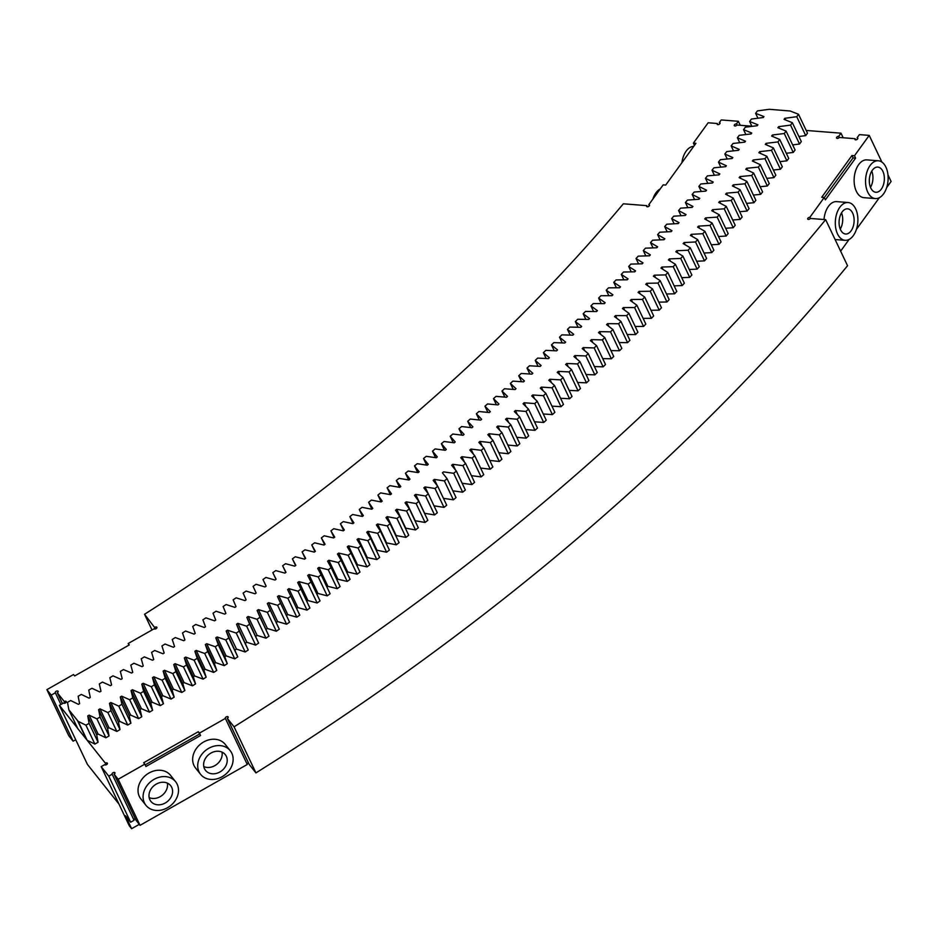 <?xml version="1.0" encoding="UTF-8"?>
<svg xmlns="http://www.w3.org/2000/svg" width="938" height="938" viewBox="0 0 938 938"><rect width="100%" height="100%" fill="white"/><g stroke="black" fill="none" stroke-linecap="round" stroke-linejoin="round"><path stroke-width="1.41" d="M769.289 109.3L790.171 111.001L798.519 114.272L796.737 116.699L784.836 118.305A1592.548 892.847 154.6 0 1 784.062 119.361L792.34 122.69L790.546 125.117L778.669 126.653A1592.548 892.847 154.6 0 1 777.883 127.709L786.091 131.097L784.274 133.524L772.42 135.002A1592.548 892.847 154.6 0 1 771.622 136.045L779.759 139.504L777.919 141.931L766.088 143.338A1592.548 892.847 154.6 0 1 765.279 144.382L773.346 147.899L771.482 150.326L759.686 151.663A1592.548 892.847 154.6 0 1 758.865 152.706L766.85 156.294L764.962 158.71L753.202 159.976A1592.548 892.847 154.6 0 1 752.37 161.019L760.284 164.666L758.361 167.093L746.625 168.277A1592.548 892.847 154.6 0 1 745.792 169.332L753.624 173.038L751.69 175.453L739.988 176.579A1592.548 892.847 154.6 0 1 739.132 177.622L746.894 181.397L744.936 183.813L733.27 184.868A1592.548 892.847 154.6 0 1 732.402 185.912L740.094 189.746L738.112 192.161L726.469 193.146A1592.548 892.847 154.6 0 1 725.602 194.189L733.211 198.082L731.206 200.486L719.587 201.412A1592.548 892.847 154.6 0 1 718.707 202.444L726.247 206.407L724.218 208.811L712.645 209.666A1592.548 892.847 154.6 0 1 711.754 210.698L719.212 214.72L717.16 217.124L705.611 217.897A1592.548 892.847 154.6 0 1 704.719 218.941L712.094 223.021L710.019 225.413L698.505 226.128A1592.548 892.847 154.6 0 1 697.602 227.16L704.907 231.311L702.808 233.703L691.329 234.336A1592.548 892.847 154.6 0 1 690.415 235.379L697.638 239.577L695.527 241.969L684.083 242.543A1592.548 892.847 154.6 0 1 683.157 243.575L690.298 247.831L688.164 250.223L676.755 250.727A1592.548 892.847 154.6 0 1 675.817 251.759L682.876 256.074L680.718 258.454L669.345 258.888A1592.548 892.847 154.6 0 1 668.407 259.92L675.395 264.305L673.214 266.685L661.876 267.049A1592.548 892.847 154.6 0 1 660.927 268.069L667.833 272.512L665.628 274.893L654.337 275.186A1592.548 892.847 154.6 0 1 653.376 276.206L660.188 280.708L657.972 283.077L646.716 283.299A1592.548 892.847 154.6 0 1 645.743 284.331L652.485 288.892L650.245 291.249L639.036 291.413A1592.548 892.847 154.6 0 1 638.051 292.422L644.699 297.053L642.448 299.41L631.274 299.492A1592.548 892.847 154.6 0 1 630.277 300.512L636.855 305.19L634.569 307.547L623.442 307.558A1592.548 892.847 154.6 0 1 622.445 308.579L628.929 313.315L626.631 315.66L615.527 315.602A1592.548 892.847 154.6 0 1 614.531 316.622L620.933 321.417L618.611 323.762L607.566 323.633A1592.548 892.847 154.6 0 1 606.546 324.642L612.877 329.508L610.532 331.841L599.523 331.653A1592.548 892.847 154.6 0 1 598.503 332.65L604.74 337.563L602.384 339.896L591.421 339.638A1592.548 892.847 154.6 0 1 590.389 340.646L596.545 345.618L594.153 347.928L583.248 347.611A1592.548 892.847 154.6 0 1 582.205 348.608L588.267 353.638L585.863 355.948L574.994 355.549A1592.548 892.847 154.6 0 1 573.95 356.546L579.93 361.634L577.515 363.944L566.693 363.475A1592.548 892.847 154.6 0 1 565.626 364.472L571.523 369.619L569.085 371.917L558.309 371.378A1592.548 892.847 154.6 0 1 557.242 372.374L563.058 377.568L560.596 379.867L549.867 379.257A1592.548 892.847 154.6 0 1 548.789 380.253L554.51 385.506L552.036 387.793L541.355 387.124A1592.548 892.847 154.6 0 1 540.276 388.109L545.916 393.409L543.407 395.695L532.784 394.957A1592.548 892.847 154.6 0 1 531.694 395.93L537.24 401.3L534.719 403.575L524.131 402.754A1592.548 892.847 154.6 0 1 523.041 403.739L528.504 409.156L525.972 411.43L515.443 410.539A1592.548 892.847 154.6 0 1 514.329 411.524L519.711 417L517.155 419.251L506.672 418.301A1592.548 892.847 154.6 0 1 505.559 419.274L510.847 424.808L508.279 427.06L497.844 426.04A1592.548 892.847 154.6 0 1 496.718 427.013L501.924 432.582L499.333 434.833L488.956 433.743A1592.548 892.847 154.6 0 1 487.819 434.716L492.931 440.344L490.328 442.584L479.998 441.423A1592.548 892.847 154.6 0 1 478.861 442.384L483.879 448.071L481.253 450.299L470.982 449.079A1592.548 892.847 154.6 0 1 469.844 450.041L474.769 455.774L472.131 458.002L461.918 456.7A1592.548 892.847 154.6 0 1 460.757 457.662L465.6 463.454L462.938 465.658L452.773 464.298A1592.548 892.847 154.6 0 1 451.612 465.248L456.372 471.099L453.687 473.303L443.58 471.873A1592.548 892.847 154.6 0 1 442.419 472.822L447.074 478.708L444.378 480.913L434.329 479.4A1592.548 892.847 154.6 0 1 433.157 480.35L437.729 486.294L435.009 488.487L425.02 486.916A1592.548 892.847 154.6 0 1 423.835 487.854L428.314 493.857L425.582 496.038L415.651 494.396A1592.548 892.847 154.6 0 1 414.455 495.334L418.852 501.384L416.109 503.554L406.224 501.842A1592.548 892.847 154.6 0 1 405.028 502.78L409.331 508.877L406.564 511.034L396.739 509.264A1592.548 892.847 154.6 0 1 395.543 510.19L399.74 516.346L396.962 518.491L387.206 516.65A1592.548 892.847 154.6 0 1 385.999 517.577L390.102 523.767L387.312 525.913L377.615 524.002A1592.548 892.847 154.6 0 1 376.396 524.928L380.418 531.166L377.604 533.3L367.966 531.33A1592.548 892.847 154.6 0 1 366.735 532.245L370.662 538.541L367.837 540.663L358.257 538.611A1592.548 892.847 154.6 0 1 357.026 539.526L360.872 545.869L358.023 547.98L348.502 545.869A1592.548 892.847 154.6 0 1 347.271 546.784L351.011 553.174L348.15 555.273L338.7 553.092A1592.548 892.847 154.6 0 1 337.457 554.006L341.104 560.432L338.231 562.53L328.839 560.279A1592.548 892.847 154.6 0 1 327.585 561.182L331.149 567.666L328.253 569.753L318.932 567.431A1592.548 892.847 154.6 0 1 317.665 568.334L321.136 574.865L318.228 576.929L308.965 574.548A1592.548 892.847 154.6 0 1 307.699 575.451L311.064 582.017L308.145 584.081L298.952 581.642A1592.548 892.847 154.6 0 1 297.686 582.521L300.957 589.146L298.026 591.198L288.881 588.677A1592.548 892.847 154.6 0 1 287.614 589.568L290.792 596.228L287.849 598.268L278.774 595.689A1592.548 892.847 154.6 0 1 277.496 596.568L280.579 603.286L277.613 605.315L268.62 602.665A1592.548 892.847 154.6 0 1 267.33 603.544L270.32 610.298L267.342 612.315L258.407 609.606A1592.548 892.847 154.6 0 1 257.118 610.474L260.014 617.263L257.024 619.279L248.148 616.5A1592.548 892.847 154.6 0 1 246.846 617.368L249.649 624.204L246.647 626.197L237.853 623.36A1592.548 892.847 154.6 0 1 236.54 624.216L239.249 631.098L236.235 633.091L227.5 630.184A1592.548 892.847 154.6 0 1 226.187 631.04L228.802 637.957L225.777 639.939L217.112 636.961A1592.548 892.847 154.6 0 1 215.799 637.805L218.308 644.781L215.271 646.739L206.677 643.703A1592.548 892.847 154.6 0 1 205.352 644.547L207.767 651.558L204.719 653.505L196.194 650.409A1592.548 892.847 154.6 0 1 194.87 651.242L197.191 658.3L194.119 660.235L185.665 657.069A1592.548 892.847 154.6 0 1 184.329 657.901L186.556 664.995L183.485 666.918L175.101 663.694A1592.548 892.847 154.6 0 1 173.764 664.514L175.887 671.655L172.803 673.566L164.49 670.271A1592.548 892.847 154.6 0 1 163.153 671.092L165.182 678.268L162.075 680.167L153.844 676.802A1592.548 892.847 154.6 0 1 152.495 677.623L154.43 684.834L151.311 686.733L143.151 683.298A1592.548 892.847 154.6 0 1 141.802 684.119L143.643 691.365L140.512 693.241L132.422 689.747A1592.548 892.847 154.6 0 1 131.062 690.567L132.809 697.849L129.667 699.725L121.659 696.172A1592.548 892.847 154.6 0 1 120.287 696.969L121.94 704.297L118.786 706.15L110.836 702.527A1592.548 892.847 154.6 0 1 109.476 703.336L111.024 710.699L107.87 712.54L100.003 708.858A1592.548 892.847 154.6 0 1 98.631 709.644L100.073 717.054L96.907 718.883L89.11 715.131A1592.548 892.847 154.6 0 1 87.738 715.917L89.098 723.362L85.909 725.18L78.194 721.369A1592.548 892.847 154.6 0 1 78.182 721.369L68.849 709.785L67.501 702.351L70.678 700.534L78.382 704.332A1566.483 878.226 154.6 0 0 79.589 703.641L78.135 696.254L81.313 694.425L89.098 698.165A1566.483 878.226 154.6 0 0 90.294 697.462L88.747 690.11L91.912 688.269L99.768 691.951A1566.483 878.226 154.6 0 0 100.964 691.247L99.322 683.931L102.465 682.078L110.403 685.69A1566.483 878.226 154.6 0 0 111.599 684.986L109.852 677.705L112.994 675.841L121.002 679.382A1566.483 878.226 154.6 0 0 122.186 678.678L120.357 671.432L123.476 669.556L131.566 673.038A1566.483 878.226 154.6 0 0 132.739 672.335L130.816 665.124L133.923 663.236L142.084 666.66A1566.483 878.226 154.6 0 0 143.256 665.945L141.228 658.781L144.335 656.87L152.566 660.235A1566.483 878.226 154.6 0 0 153.738 659.508L151.604 652.391L154.7 650.468L163.001 653.763A1566.483 878.226 154.6 0 0 164.173 653.036L161.946 645.954L165.029 644.031L173.401 647.255A1566.483 878.226 154.6 0 0 174.562 646.528L172.252 639.481L175.312 637.547L183.754 640.713A1566.483 878.226 154.6 0 0 184.915 639.974L182.5 632.974L185.56 631.016L194.072 634.123A1566.483 878.226 154.6 0 0 195.221 633.385L192.712 626.42L195.761 624.462L204.343 627.499A1566.483 878.226 154.6 0 0 205.492 626.748L202.889 619.83L205.914 617.861L214.568 620.827A1566.483 878.226 154.6 0 0 215.717 620.077L213.02 613.206L216.033 611.213L224.757 614.12A1566.483 878.226 154.6 0 0 225.894 613.37L223.103 606.534L226.105 604.541L234.899 607.378A1566.483 878.226 154.6 0 0 236.024 606.628L233.14 599.839L236.13 597.823L244.982 600.601A1566.483 878.226 154.6 0 0 246.108 599.839L243.13 593.097L246.108 591.069L255.03 593.789A1566.483 878.226 154.6 0 0 256.156 593.015L253.072 586.32L256.039 584.28L265.032 586.93A1566.483 878.226 154.6 0 0 266.146 586.156L262.98 579.508L265.923 577.456L274.986 580.036A1566.483 878.226 154.6 0 0 276.1 579.262L272.829 572.649L275.76 570.597L284.882 573.106A1566.483 878.226 154.6 0 0 285.996 572.332L282.631 565.766L285.551 563.703L294.743 566.153A1566.483 878.226 154.6 0 0 295.845 565.368L292.386 558.849L295.294 556.773L304.545 559.154A1566.483 878.226 154.6 0 0 305.647 558.368L302.095 551.896L304.979 549.809L314.3 552.119A1566.483 878.226 154.6 0 0 315.391 551.333L311.756 544.908L314.629 542.809L324.009 545.048A1566.483 878.226 154.6 0 0 325.087 544.263L321.359 537.884L324.22 535.774L333.658 537.955A1566.483 878.226 154.6 0 0 334.737 537.157L330.915 530.826L333.752 528.715L343.261 530.826A1566.483 878.226 154.6 0 0 344.34 530.017L340.412 523.732L343.249 521.61L352.817 523.65A1566.483 878.226 154.6 0 0 353.884 522.853L349.862 516.615L352.676 514.481L362.314 516.451A1566.483 878.226 154.6 0 0 363.369 515.642L359.266 509.463L362.056 507.317L371.753 509.228A1566.483 878.226 154.6 0 0 372.808 508.408L368.611 502.276L371.389 500.118L381.145 501.959A1566.483 878.226 154.6 0 0 382.188 501.15L377.897 495.065L380.664 492.896L390.478 494.666A1566.483 878.226 154.6 0 0 391.521 493.857L387.136 487.807L389.88 485.638L399.752 487.35A1566.483 878.226 154.6 0 0 400.784 486.529L396.317 480.537L399.049 478.357L408.98 479.998A1566.483 878.226 154.6 0 0 410 479.166L405.439 473.233L408.159 471.04L418.137 472.611A1566.483 878.226 154.6 0 0 419.169 471.779L414.514 465.893L417.211 463.7L427.247 465.201A1566.483 878.226 154.6 0 0 428.267 464.369L423.519 458.53L426.204 456.325L436.299 457.756A1566.483 878.226 154.6 0 0 437.307 456.923L432.477 451.131L435.138 448.927L445.292 450.287A1566.483 878.226 154.6 0 0 446.289 449.443L441.376 443.721L444.014 441.493L454.226 442.795A1566.483 878.226 154.6 0 0 455.223 441.95L450.205 436.264L452.831 434.036L463.102 435.267A1566.483 878.226 154.6 0 0 464.087 434.423L458.987 428.795L461.59 426.556L471.908 427.716A1566.483 878.226 154.6 0 0 472.893 426.86L467.699 421.291L470.29 419.052L480.666 420.13A1566.483 878.226 154.6 0 0 481.64 419.286L476.363 413.764L478.931 411.512L489.355 412.532A1566.483 878.226 154.6 0 0 490.328 411.676L484.958 406.213L487.514 403.95L497.984 404.899A1566.483 878.226 154.6 0 0 498.946 404.044L493.494 398.638L496.026 396.364L506.555 397.255A1566.483 878.226 154.6 0 0 507.505 396.387L501.971 391.029L504.48 388.754L515.056 389.575A1566.483 878.226 154.6 0 0 516.006 388.707L510.378 383.408L512.875 381.121L523.498 381.872A1566.483 878.226 154.6 0 0 524.436 381.004L518.726 375.763L521.211 373.465L531.881 374.145A1566.483 878.226 154.6 0 0 532.807 373.277L527.015 368.083L529.466 365.785L540.194 366.395A1566.483 878.226 154.6 0 0 541.12 365.527L535.235 360.391L537.673 358.093L548.437 358.621A1566.483 878.226 154.6 0 0 549.363 357.753L543.383 352.676L545.81 350.366L556.621 350.835A1566.483 878.226 154.6 0 0 557.535 349.956L551.474 344.938L553.877 342.616L564.735 343.015A1566.483 878.226 154.6 0 0 565.649 342.136L559.505 337.176L561.885 334.854L572.79 335.183A1566.483 878.226 154.6 0 0 573.693 334.303L567.455 329.39L569.823 327.069L580.774 327.327A1566.483 878.226 154.6 0 0 581.666 326.447L575.357 321.593L577.691 319.26L588.689 319.448A1566.483 878.226 154.6 0 0 589.568 318.568L583.178 313.773L585.5 311.428L596.533 311.557A1566.483 878.226 154.6 0 0 597.412 310.666L590.94 305.929L593.238 303.584L604.318 303.642A1566.483 878.226 154.6 0 0 605.186 302.751L598.62 298.073L600.906 295.728L612.033 295.704A1566.483 878.226 154.6 0 0 612.889 294.813L606.241 290.194L608.504 287.837L619.666 287.755A1566.483 878.226 154.6 0 0 620.522 286.864L613.792 282.303L616.043 279.946L627.241 279.782A1566.483 878.226 154.6 0 0 628.085 278.891L621.284 274.388L623.5 272.032L634.745 271.797A1566.483 878.226 154.6 0 0 635.577 270.906L628.695 266.462L630.887 264.094L642.178 263.801A1566.483 878.226 154.6 0 0 642.999 262.898L636.034 258.525L638.215 256.144L649.53 255.781A1566.483 878.226 154.6 0 0 650.351 254.878L643.304 250.563L645.461 248.183L656.823 247.749A1566.483 878.226 154.6 0 0 657.632 246.846L650.503 242.59L652.637 240.198L664.034 239.694A1566.483 878.226 154.6 0 0 664.843 238.791L657.632 234.594L659.742 232.214L671.174 231.639A1566.483 878.226 154.6 0 0 671.971 230.736L664.679 226.597L666.777 224.205L678.244 223.561A1566.483 878.226 154.6 0 0 679.03 222.646L671.667 218.577L673.742 216.174L685.244 215.47A1566.483 878.226 154.6 0 0 686.018 214.556L678.573 210.546L680.625 208.142L692.162 207.368A1566.483 878.226 154.6 0 0 692.936 206.454L685.408 202.502L687.437 200.099L699.009 199.243A1566.483 878.226 154.6 0 0 699.771 198.34L692.174 194.447L694.179 192.044L705.775 191.118A1566.483 878.226 154.6 0 0 706.537 190.203L698.857 186.381L700.838 183.965L712.47 182.98A1566.483 878.226 154.6 0 0 713.22 182.066L705.47 178.302L707.428 175.887L719.094 174.831A1566.483 878.226 154.6 0 0 719.833 173.917L712.012 170.212L713.947 167.796L725.637 166.671A1566.483 878.226 154.6 0 0 726.364 165.756L718.473 162.11L720.384 159.695L732.109 158.499A1566.483 878.226 154.6 0 0 732.824 157.584L724.851 154.008L726.739 151.581L738.499 150.315A1566.483 878.226 154.6 0 0 739.214 149.4L731.159 145.894L733.024 143.467L744.807 142.13A1566.483 878.226 154.6 0 0 745.511 141.216L737.385 137.757L739.238 135.33L751.045 133.935A1566.483 878.226 154.6 0 0 751.737 133.02L743.541 129.632L745.37 127.193L757.201 125.727A1566.483 878.226 154.6 0 0 757.892 124.813L749.626 121.483L751.42 119.056L763.286 117.52A1566.483 878.226 154.6 0 0 763.954 116.593L755.618 113.334L757.388 110.907L769.289 109.3M843.18 137.769L840.999 133.184L806.199 130.452M737.022 125.035L736.482 123.898A1.583 0.891 -25.4 0 0 734.829 124.449A1.583 0.891 -25.4 0 0 734.302 125.61A1.583 0.891 -25.4 0 0 735.521 125.938A1.583 0.891 -25.4 0 0 736.998 125.035L751.854 126.196M87.738 715.917L96.72 734.829L98.068 742.263L94.89 744.08L85.909 725.18M98.631 709.644L107.6 728.556L109.054 735.955L105.888 737.784L96.907 718.883M107.6 728.556A1592.548 892.847 154.6 0 0 108.972 727.759L100.003 708.858L108.972 727.759L116.84 731.441L107.87 712.54M109.476 703.336L118.458 722.237L120.005 729.6L116.84 731.441M120.287 696.969L129.268 715.882L130.91 723.198L127.767 725.051L118.786 706.15M129.268 715.87A1592.548 892.847 154.6 0 0 130.628 715.073L121.659 696.172L130.628 715.073L138.648 718.625L129.667 699.725M131.062 690.567L140.043 709.468L141.779 716.761L138.648 718.625M141.802 684.119L150.784 703.019L152.613 710.265L149.482 712.153L140.512 693.241M150.772 703.019A1592.548 892.847 154.6 0 0 152.12 702.199L143.151 683.298L152.12 702.199L160.292 705.634L151.311 686.733M152.495 677.623L161.477 696.535L163.411 703.746L160.292 705.634M161.477 696.524A1592.548 892.847 154.6 0 0 162.813 695.703L153.844 676.802L162.813 695.703L171.056 699.068L162.075 680.167M163.153 671.092L172.123 690.005L174.163 697.169L171.056 699.068M172.123 689.993A1592.548 892.847 154.6 0 0 173.46 689.172L164.49 670.271L173.46 689.172L181.773 692.467L172.803 673.566M173.764 664.514L182.746 683.427L184.868 690.556L181.773 692.467M182.746 683.415A1592.548 892.847 154.6 0 0 184.071 682.594L175.101 663.694L184.071 682.594L192.454 685.83L183.485 666.918M184.329 657.901L193.31 676.814L195.538 683.896L192.454 685.83M193.31 676.802A1592.548 892.847 154.6 0 0 194.635 675.97L185.665 657.069L194.635 675.97L203.1 679.135L194.119 660.235M194.87 651.242L203.839 670.154L206.161 677.201L203.1 679.135M203.839 670.142A1592.548 892.847 154.6 0 0 205.164 669.31L196.194 650.409L205.164 669.31L213.688 672.417L204.719 653.505M205.352 644.547L214.333 663.459L216.748 670.459L213.688 672.417M214.333 663.447A1592.548 892.847 154.6 0 0 215.646 662.603L206.677 643.703L215.646 662.603L224.241 665.652L215.271 646.739M226.093 655.861L217.112 636.961L226.081 655.861L234.746 658.839L225.777 639.939M226.187 631.04L237.771 656.87L234.746 658.839M235.168 649.94A1592.548 892.847 154.6 0 0 236.482 649.084L227.5 630.184L236.482 649.084L245.205 651.992L236.235 633.091M236.54 624.216L248.23 650.011L245.205 651.992M245.522 643.116A1592.548 892.847 154.6 0 0 246.823 642.26L237.853 623.36L246.823 642.26L255.628 645.11L246.647 626.197M246.846 617.368L258.63 643.105L255.628 645.11M255.828 636.269A1592.548 892.847 154.6 0 0 257.129 635.401L248.148 616.5L257.129 635.401L265.993 638.18L257.024 619.279M257.118 610.474L268.983 636.175L265.993 638.18M266.087 629.375A1592.548 892.847 154.6 0 0 267.377 628.507L258.407 609.606L267.377 628.507L276.323 631.215L267.342 612.315M267.33 603.544L279.29 629.199L276.323 631.215M276.311 622.445A1592.548 892.847 154.6 0 0 277.589 621.566L268.62 602.665L277.589 621.566L286.594 624.216L277.613 605.315M277.496 596.568L289.561 622.187L286.594 624.216M287.755 614.601L278.774 595.689L287.743 614.589L296.818 617.181L287.849 598.268M306.749 601.364A1592.548 892.847 154.6 0 0 307.922 600.543L298.952 581.642L307.922 600.543L317.126 602.982L308.145 584.081M327.901 586.344L318.932 567.431L327.901 586.344L337.234 588.654L328.253 569.753M337.821 579.192L328.839 560.279L337.821 579.192L347.212 581.431L338.231 562.53M347.681 572.004L338.7 553.092L347.681 572.004L357.132 574.173L348.15 555.273M356.768 565.297A1592.548 892.847 154.6 0 0 357.484 564.77L348.502 545.869L357.484 564.77L367.004 566.892L358.023 547.98M376.408 550.629A1592.548 892.847 154.6 0 0 376.935 550.231L367.966 531.33L376.935 550.231L386.585 552.212L377.604 533.3M386.151 543.243A1592.548 892.847 154.6 0 0 386.585 542.903L377.615 524.002L386.585 542.903L396.293 544.814L387.312 525.913M395.824 535.821A1592.548 892.847 154.6 0 0 396.176 535.551L387.206 516.65L396.176 535.551L405.943 537.392L396.962 518.491M405.451 528.364A1592.548 892.847 154.6 0 0 405.72 528.164L396.739 509.264L405.72 528.164L415.534 529.947L406.564 511.034M415.03 520.883A1592.548 892.847 154.6 0 0 415.194 520.742L406.224 501.842L415.194 520.742L425.078 522.454L416.109 503.554M424.539 513.367A1592.548 892.847 154.6 0 0 424.621 513.297L415.651 494.396L424.621 513.297L434.564 514.939L425.582 496.038M425.02 486.916L428.303 493.834L425.02 486.916M455.493 470.02L452.773 464.298L455.481 470.008M461.906 456.7L464.474 462.094L461.918 456.7M473.42 454.203L470.982 449.079L473.409 454.191M479.998 441.423L482.308 446.289L479.998 441.423M488.944 433.743L491.149 438.374L488.956 433.743M497.844 426.04L499.942 430.46L497.844 426.04M508.689 422.546L506.672 418.301L508.677 422.534M515.431 410.539L517.366 414.608L515.443 410.539M532.772 394.945L534.554 398.709L532.784 394.957M543.079 390.747L541.355 387.124L543.067 390.736M549.856 379.257L551.521 382.751L549.867 379.257M559.916 374.766L558.309 371.378L559.904 374.754M566.681 363.475L568.229 366.746L566.693 363.475M574.994 355.549L576.495 358.715L574.994 355.549M584.702 350.671L583.248 347.611L584.691 350.671M591.409 339.638L592.828 342.605L591.421 339.638M599.523 331.642L600.895 334.538L599.523 331.653M607.566 323.633L608.891 326.447L607.566 323.633M623.43 307.558L624.696 310.22L623.442 307.558M631.262 299.492L632.493 302.083L631.274 299.492M639.024 291.401L640.22 293.934L639.036 291.413M646.716 283.299L647.888 285.773L646.716 283.299M654.325 275.186L655.474 277.589L654.337 275.186M661.876 267.049L662.99 269.405L661.876 267.049M676.744 250.727L677.822 252.979L676.755 250.727M685.127 244.748L684.083 242.543L685.115 244.748M691.329 234.336L692.35 236.493L691.329 234.336M698.505 226.128L699.502 228.239L698.505 226.128M705.611 217.897L706.595 219.973L705.611 217.897M712.634 209.655L713.595 211.695L712.645 209.666M719.587 201.412L720.536 203.405L719.587 201.412M727.396 195.104L726.469 193.146L727.384 195.104M733.258 184.868L734.173 186.791L733.27 184.868M739.976 176.579L740.879 178.466L739.988 176.579M754.07 161.805L753.202 159.976L754.058 161.805M759.674 151.663L760.53 153.457L759.686 151.663M766.088 143.338L766.921 145.097L766.088 143.338M772.42 135.002L773.24 136.737L772.42 135.002M778.669 126.653L779.478 128.365L778.669 126.653M839.275 137.452L838.736 136.315L840.999 133.184M798.519 114.272L807.489 133.173L805.719 135.6L796.737 116.699M798.918 136.526L805.719 135.6M792.34 122.69L801.322 141.591L799.528 144.018L790.546 125.117M792.657 144.909L799.528 144.018M786.091 131.097L795.072 149.998L793.243 152.437L784.274 133.524M786.302 153.293L793.243 152.437M779.759 139.504L788.741 158.405L786.888 160.832L777.919 141.931M779.877 161.664L786.888 160.832M773.346 147.899L782.327 166.8L780.451 169.227L771.482 150.326M773.381 170.036L780.451 169.227M766.85 156.294L775.832 175.195L773.932 177.622L764.962 158.71M766.792 178.384L773.932 177.622M760.284 164.666L769.254 183.578L767.343 185.994L758.361 167.093M760.132 186.732L767.343 185.994M753.624 173.038L762.606 191.938L760.671 194.354L751.69 175.453M753.39 195.057L760.671 194.354M746.894 181.397L755.876 200.298L753.918 202.714L744.936 183.813M746.566 203.382L753.918 202.714M740.094 189.746L749.063 208.646L747.082 211.062L738.112 192.161M739.672 211.695L747.082 211.062M733.211 198.082L742.181 216.983L740.176 219.398L731.206 200.486M732.695 219.984L740.176 219.398M726.247 206.407L735.216 225.308L733.199 227.711L724.218 208.811M725.637 228.274L733.199 227.711M719.212 214.72L728.181 233.621L726.129 236.024L717.16 217.124M718.508 236.54L726.129 236.024M712.094 223.021L721.064 241.922L719 244.314L710.019 225.413M711.309 244.795L719 244.314M704.907 231.311L713.877 250.212L711.79 252.603L702.808 233.703M704.028 253.037L711.79 252.603M697.638 239.577L706.607 258.478L704.497 260.87L695.527 241.969M696.664 261.268L704.497 260.87M690.298 247.831L699.267 266.744L697.133 269.124L688.164 250.223M689.242 269.476L697.133 269.124M682.876 256.074L691.857 274.986L689.7 277.367L680.718 258.454M681.738 277.671L689.7 277.367M675.395 264.305L684.365 283.206L682.184 285.586L673.214 266.685M674.152 285.844L682.184 285.586M667.833 272.512L676.802 291.425L674.61 293.793L665.628 274.893M666.508 294.004L674.61 293.793M660.188 280.708L669.169 299.621L666.953 301.977L657.972 283.077M658.781 302.142L666.953 301.977M652.485 288.892L661.466 307.793L659.215 310.15L650.245 291.249M650.984 310.267L659.215 310.15M644.699 297.053L653.68 315.954L651.418 318.31L642.448 299.41M643.116 318.369L651.418 318.31M636.855 305.19L645.825 324.091L643.55 326.447L634.569 307.547M635.167 326.459L643.55 326.447M628.929 313.315L637.91 332.216L635.601 334.561L626.631 315.66M627.159 334.526L635.601 334.561M620.933 321.417L629.914 340.318L627.592 342.663L618.611 323.762M619.08 342.569L627.592 342.663M612.877 329.508L621.847 348.408L619.502 350.742L610.532 331.841M610.931 350.589L619.502 350.742M604.74 337.563L613.722 356.475L611.353 358.797L602.384 339.896M602.7 358.597L611.353 358.797M596.545 345.618L605.514 364.519L603.134 366.84L594.153 347.928M594.411 366.57L603.134 366.84M588.267 353.638L597.248 372.538L594.844 374.848L585.863 355.948M586.051 374.532L594.844 374.848M579.93 361.634L588.912 380.535L586.485 382.845L577.515 363.944M577.632 382.47L586.485 382.845M571.523 369.619L580.505 388.52L578.066 390.818L569.085 371.917M569.132 390.372L578.066 390.818M563.058 377.568L572.028 396.481L569.565 398.767L560.596 379.867M560.572 398.263L569.565 398.767M554.51 385.506L563.492 404.407L561.006 406.693L552.036 387.793M551.943 406.119L561.006 406.693M545.916 393.409L554.886 412.321L552.388 414.596L543.407 395.695M543.254 413.963L552.388 414.596M537.24 401.3L546.221 420.201L543.7 422.475L534.719 403.575M534.496 421.772L543.7 422.475M528.504 409.156L537.486 428.068L534.941 430.331L525.972 411.43M525.667 429.557L534.941 430.331M519.711 417L528.68 435.9L526.124 438.163L517.155 419.251M516.779 437.307L526.124 438.163M510.847 424.808L519.828 443.709L517.248 445.96L508.279 427.06M507.833 445.046L517.248 445.96M501.924 432.582L510.893 451.495L508.302 453.734L499.333 434.833M498.817 452.737L508.302 453.734M492.931 440.344L501.912 459.245L499.297 461.484L490.328 442.584M489.742 460.417L499.297 461.484M483.879 448.071L492.86 466.983L490.234 469.211L481.253 450.299M480.608 468.062L490.234 469.211M474.769 455.774L483.75 474.675L481.1 476.903L472.131 458.002M471.404 475.672L481.1 476.903M465.6 463.454L474.581 482.355L471.92 484.571L462.938 465.658M462.141 483.258L471.92 484.571M456.372 471.099L465.342 489.999L462.669 492.204L453.687 473.303M452.82 490.809L462.669 492.204M447.074 478.708L456.056 497.621L453.359 499.813L444.378 480.913M443.44 498.336L453.359 499.813M437.729 486.294L446.699 505.207L443.991 507.388L435.009 488.487M434.001 505.817L443.991 507.388M428.314 493.857L437.296 512.758L434.564 514.939M418.852 501.384L427.822 520.285L425.078 522.454M409.331 508.877L418.301 527.777L415.534 529.947M399.74 516.346L408.722 535.246L405.943 537.392M390.102 523.767L399.084 542.68L396.293 544.814M380.418 531.166L389.387 550.078L386.585 552.212M370.662 538.541L379.644 557.442L376.818 559.564L367.837 540.663M366.617 557.981A1592.548 892.847 154.6 0 0 367.239 557.524L376.818 559.564M360.872 545.869L369.842 564.77L367.004 566.892M351.011 553.174L359.993 572.074L357.132 574.173M347.67 571.992A1592.548 892.847 154.6 0 1 346.872 572.579M341.104 560.432L350.085 579.344L347.212 581.431M337.809 579.18A1592.548 892.847 154.6 0 1 336.918 579.825M331.149 567.666L340.119 586.567L337.234 588.654M327.901 586.332A1592.548 892.847 154.6 0 1 326.916 587.047M321.136 574.865L330.106 593.766L327.21 595.841L318.228 576.929M316.856 594.223A1592.548 892.847 154.6 0 0 317.935 593.461L327.21 595.841M311.064 582.017L320.046 600.93L317.126 602.982M300.957 589.146L309.927 608.047L306.996 610.099L298.026 591.198M296.596 608.457A1592.548 892.847 154.6 0 0 297.862 607.59L306.996 610.099M290.792 596.228L299.773 615.14L296.818 617.181M287.743 614.589A1592.548 892.847 154.6 0 1 286.477 615.469M226.081 655.861A1592.548 892.847 154.6 0 1 224.768 656.717L227.277 663.682L224.241 665.652M140.043 709.468A1592.548 892.847 154.6 0 0 141.392 708.659L149.482 712.153M118.458 722.237A1592.548 892.847 154.6 0 0 119.818 721.439L127.767 725.051M96.72 734.829A1592.548 892.847 154.6 0 0 98.091 734.032L105.888 737.784M118.165 779.267L144.804 764.142L143.678 762.735L198.305 731.722L199.431 733.129L225.378 718.402L247.257 764.482L140.043 825.334L118.165 779.267L114.096 774.143A1.583 0.891 -25.4 0 0 114.964 772.76A1.583 0.891 -25.4 0 0 113.158 772.642A1.583 0.891 -25.4 0 0 112.114 774.12A1.583 0.891 -25.4 0 0 112.173 774.213L108.761 776.148L101.187 766.627L104.599 764.693A1.583 0.891 -25.4 0 0 106.44 764.669A1.583 0.891 -25.4 0 0 107.389 763.239A1.583 0.891 -25.4 0 0 105.396 763.204L87.164 740.281A1592.548 892.847 154.6 0 1 87.164 740.281L94.89 744.08M225.378 718.402A1.583 0.891 154.6 0 1 225.319 718.309A1.583 0.891 154.6 0 1 226.363 716.831A1.583 0.891 154.6 0 1 228.169 716.949A1.583 0.891 154.6 0 1 227.301 718.332L234.054 726.821A1705.085 955.939 154.6 0 0 825.651 219.644L810.397 218.46A1.583 0.891 154.6 0 1 808.919 219.351A1.583 0.891 154.6 0 1 807.7 219.035A1.583 0.891 154.6 0 1 808.239 217.874A1.583 0.891 154.6 0 1 809.881 217.311L824.244 197.484L825.37 199.853L855.597 158.1L854.483 155.743L851.939 155.544L821.711 197.285L824.244 197.484M838.736 136.315A1.583 0.891 -25.4 0 0 837.083 136.866A1.583 0.891 -25.4 0 0 836.544 138.038A1.583 0.891 -25.4 0 0 837.775 138.355A1.583 0.891 -25.4 0 0 839.24 137.452L855.104 138.695A1.583 0.891 -25.4 0 0 854.94 139.469A1.583 0.891 -25.4 0 0 856.746 139.598A1.583 0.891 -25.4 0 0 857.789 138.121A1.583 0.891 -25.4 0 0 857.121 137.757L859.396 134.626L869.221 135.389L854.483 155.743M155.673 628.894L144.546 614.273A1453.947 815.134 154.6 0 0 623.336 203.804L646.774 205.645A1.583 0.891 154.6 0 0 646.622 206.419A1.583 0.891 154.6 0 0 648.428 206.536A1.583 0.891 154.6 0 0 649.471 205.059A1.583 0.891 154.6 0 0 648.803 204.695L663.166 184.868L665.699 185.067L695.937 143.326L693.393 143.127L694.46 145.367M154.911 627.311A1.583 0.891 154.6 0 1 156.904 627.334A1.583 0.891 154.6 0 1 155.943 628.765A1.583 0.891 154.6 0 1 154.113 628.788L128.166 643.527L128.928 645.133M77.643 728.31L59.387 705.353L63.479 703.019A1.583 0.891 -25.4 0 0 65.32 703.008A1.583 0.891 -25.4 0 0 66.281 701.565A1.583 0.891 -25.4 0 0 64.288 701.542L57.277 692.725A1.583 0.891 -25.4 0 0 58.144 691.341A1.583 0.891 -25.4 0 0 56.327 691.212A1.583 0.891 -25.4 0 0 55.283 692.69A1.583 0.891 -25.4 0 0 55.342 692.795L51.25 695.117L46.9 689.653L73.527 674.528L74.653 675.946L129.28 644.934L128.166 643.527M736.482 123.898L738.37 121.283L740.27 125.293M693.393 143.127L708.143 122.772L717.336 123.499A1.583 0.891 -25.4 0 0 717.171 124.273A1.583 0.891 -25.4 0 0 718.977 124.402A1.583 0.891 -25.4 0 0 720.032 122.913A1.583 0.891 -25.4 0 0 719.352 122.55L721.252 119.947L738.37 121.283M757.927 118.211L755.618 113.334M751.948 126.384L749.626 121.483M745.886 134.544L743.541 129.632M739.742 142.705L737.385 137.757M733.516 150.854L731.159 145.894M727.22 159.003L724.851 154.008M720.853 167.128L718.473 162.11M714.404 175.254L712.012 170.212M707.873 183.367L705.47 178.302M701.284 191.481L698.857 186.381M694.601 199.571L692.174 194.447M687.859 207.65L685.408 202.502M681.035 215.728L678.573 210.546M674.141 223.783L671.667 218.577M667.176 231.838L664.679 226.597M660.129 239.87L657.632 234.594M653.024 247.89L650.503 242.59M645.836 255.898L643.304 250.563M638.579 263.895L636.034 258.525M631.262 271.868L628.695 266.462M623.864 279.829L621.284 274.388M616.395 287.778L613.792 282.303M608.868 295.716L606.241 290.194M601.258 303.619L598.62 298.073M593.59 311.522L590.94 305.929M585.851 319.401L583.178 313.773M578.043 327.256L575.357 321.593M570.175 335.101L567.455 329.39M562.237 342.921L559.505 337.176M554.229 350.73L551.474 344.938M546.162 358.515L543.383 352.676M538.025 366.277L535.235 360.391M529.829 374.016L527.015 368.083M521.563 381.731L518.726 375.763M513.238 389.434L510.378 383.408M504.855 397.102L501.971 391.029M496.401 404.759L493.494 398.638M487.889 412.392L484.958 406.213M479.318 419.99L476.363 413.764M470.688 427.576L467.699 421.291M462 435.138L458.987 428.795M453.242 442.666L450.205 436.264M444.436 450.17L441.376 443.721M435.572 457.65L432.477 451.131M426.649 465.107L423.519 458.53M417.668 472.529L414.514 465.893M408.628 479.939L405.439 473.233M399.529 487.303L396.317 480.537M390.384 494.654L387.136 487.807M381.168 501.947L377.897 495.065M371.87 509.135L368.611 502.276M362.514 516.299L359.266 509.463M353.11 523.439L349.862 516.615M343.648 530.533L340.412 523.732M334.139 537.603L330.915 530.826M324.571 544.638L321.359 537.884M314.957 551.65L311.756 544.908M305.296 558.614L302.095 551.896M295.576 565.555L292.386 558.849M285.809 572.461L282.631 565.766M275.995 579.332L272.829 572.649M266.146 586.168L262.98 579.508M77.479 720.49L86.46 739.39L77.831 728.685L68.849 709.785M118.95 804.054L87.433 764.423L59.387 705.353M106.158 764.798L105.396 763.204M87.164 740.281L78.194 721.369M98.068 742.263L89.098 723.362M89.122 715.143L98.091 734.044L89.11 715.131M109.054 735.955L100.073 717.054M120.005 729.6L111.024 710.699M110.848 702.539L119.818 721.439L110.836 702.527M130.91 723.198L121.94 704.297M141.779 716.761L132.809 697.849M132.422 689.758L141.404 708.659L132.422 689.747M152.613 710.265L143.643 691.365M163.411 703.746L154.43 684.834M174.163 697.169L165.182 678.268M184.868 690.556L175.887 671.655M195.538 683.896L186.556 664.995M206.161 677.201L197.191 658.3M216.748 670.459L207.767 651.558M227.277 663.682L218.308 644.781M224.768 656.717L215.799 637.817M237.771 656.87L228.802 637.957M248.23 650.011L239.249 631.098M258.63 643.105L249.649 624.204M268.983 636.175L260.014 617.263M279.29 629.199L270.32 610.298M289.561 622.187L280.579 603.286M288.892 588.689L297.862 607.59L288.881 588.677M308.965 574.56L317.935 593.461L308.965 574.548M358.257 538.623L367.239 557.524L358.257 538.611M434.329 479.412L437.401 485.884L434.329 479.4M524.143 402.765L525.995 406.67L524.131 402.754M615.539 315.614L616.841 318.345L615.527 315.602M669.357 258.888L670.447 261.198L669.345 258.888M746.636 168.289L747.516 170.141L746.625 168.277M784.848 118.305L785.645 119.994L784.836 118.305M855.644 139.844L855.104 138.695M857.649 138.871L857.121 137.757M869.221 135.389L881.908 162.11M887.969 174.867L891.1 181.468L886.645 187.612M840.624 251.161L849.113 239.436M856.417 229.364L879.352 197.695M810.432 218.46L809.881 217.311M878.32 160.773L866.9 159.882A18.959 11.233 94.5 0 0 855.679 170.61A18.959 11.233 94.5 0 0 856.347 191.305A18.959 11.233 94.5 0 0 863.945 197.672L875.353 198.575A18.959 11.233 94.5 0 0 888.04 180.553A18.959 11.233 94.5 0 0 878.32 160.773A18.959 11.233 94.5 0 0 867.099 171.502A18.959 11.233 94.5 0 0 867.767 192.196A18.959 11.233 94.5 0 0 875.353 198.575M848.081 202.526A18.959 11.233 94.5 0 0 836.86 213.243A18.959 11.233 94.5 0 0 837.528 233.937A18.959 11.233 94.5 0 0 845.115 240.316A18.959 11.233 94.5 0 0 857.801 222.294A18.959 11.233 94.5 0 0 848.081 202.526L836.661 201.623A18.959 11.233 94.5 0 0 823.998 219.515M851.939 155.544L853.064 157.901L855.597 158.1M853.064 157.901L824.303 197.613M234.054 726.821L255.933 772.9A1705.085 955.939 154.6 0 0 847.542 265.724L825.651 219.644M255.933 772.9L249.18 764.411L227.301 718.332M247.163 764.271A1.583 0.891 154.6 0 1 248.429 762.829M199.431 733.129L200.556 735.498L198.305 731.722M144.804 764.142L145.918 766.51L200.556 735.498M175.629 781.741L170.575 775.386A18.959 15.559 141.5 0 0 147.489 773.944A18.959 15.559 141.5 0 0 139.352 796.491A18.959 15.559 141.5 0 0 140.899 798.977L145.953 805.332A18.959 15.559 141.5 0 0 170.482 805.719A18.959 15.559 141.5 0 0 175.629 781.741A18.959 15.559 141.5 0 0 152.542 780.299A18.959 15.559 141.5 0 0 144.405 802.834A18.959 15.559 141.5 0 0 145.953 805.332M230.256 750.728L225.202 744.373A18.959 15.559 141.5 0 0 202.127 742.931A18.959 15.559 141.5 0 0 193.978 765.478A18.959 15.559 141.5 0 0 195.538 767.976L200.58 774.319A18.959 15.559 141.5 0 0 225.108 774.706A18.959 15.559 141.5 0 0 230.256 750.728A18.959 15.559 141.5 0 0 207.169 749.286A18.959 15.559 141.5 0 0 199.032 771.822A18.959 15.559 141.5 0 0 200.58 774.319M145.156 764.892L199.431 734.091M114.096 774.143L135.975 820.222L140.043 825.334M135.224 818.64A1.583 0.891 -25.4 0 0 133.958 820.082M108.761 776.148L130.64 822.227L134.052 820.293L112.173 774.213M101.187 766.627L129.233 825.698L131.613 828.7L139.27 824.361M130.64 822.227L125.446 815.708L131.613 828.7M647.326 206.782L646.774 205.645M649.331 205.821L648.803 204.695M717.875 124.637L717.336 123.499M719.892 123.675L719.352 122.55M65.039 703.125L64.288 701.542M62.447 703.617L57.277 692.725M60.9 704.485L55.342 692.795M46.9 689.653L68.779 735.732L73.129 741.196L75.708 739.73M73.129 741.196L51.25 695.117M144.546 614.273L152.003 629.984M681.903 162.696A18.959 11.233 -85.5 0 1 693.733 146.351M652.871 199.079A18.959 11.233 -85.5 0 1 660.176 188.995M126.63 646.434A18.959 15.559 -38.5 0 1 128.014 645.649M882.881 171.326A12.64 7.492 -85.5 0 1 883.326 185.126A12.64 7.492 -85.5 0 1 875.846 192.267A12.64 7.492 -85.5 0 1 869.374 179.088A12.64 7.492 -85.5 0 1 877.827 167.081A12.64 7.492 -85.5 0 1 882.881 171.326M852.642 213.067A12.64 7.492 -85.5 0 1 853.088 226.867A12.64 7.492 -85.5 0 1 845.619 234.019A12.64 7.492 -85.5 0 1 839.135 220.829A12.64 7.492 -85.5 0 1 847.589 208.822A12.64 7.492 -85.5 0 1 852.642 213.067M171.713 787.334A12.64 10.377 -38.5 0 1 166.284 802.353A12.64 10.377 -38.5 0 1 150.901 801.404A12.64 10.377 -38.5 0 1 154.336 785.411A12.64 10.377 -38.5 0 1 170.681 785.669A12.64 10.377 -38.5 0 1 171.713 787.334M226.339 756.321A12.64 10.377 -38.5 0 1 220.911 771.353A12.64 10.377 -38.5 0 1 205.528 770.391A12.64 10.377 -38.5 0 1 208.963 754.398A12.64 10.377 -38.5 0 1 225.308 754.656A12.64 10.377 -38.5 0 1 226.339 756.321M871.765 171.103A12.64 7.492 -85.5 0 1 870.487 187.354M841.527 212.856A12.64 7.492 -85.5 0 1 840.26 229.095M167.363 783.124A12.64 10.377 -38.5 0 1 162.192 795.307A12.64 10.377 -38.5 0 1 149.165 797.593M222.001 752.112A12.64 10.377 -38.5 0 1 216.83 764.294A12.64 10.377 -38.5 0 1 203.792 766.592M835.09 239.53L845.115 240.316"/></g></svg>
